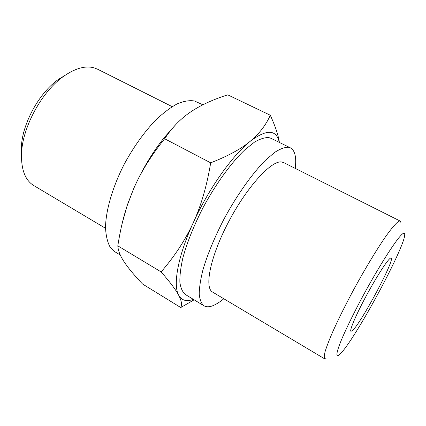 <?xml version="1.0" encoding="UTF-8"?>
<svg xmlns="http://www.w3.org/2000/svg" width="426" height="426" viewBox="0 0 426 426"><rect width="100%" height="100%" fill="white"/><g stroke="black" fill="none" stroke-linecap="round" stroke-linejoin="round"><path stroke-width="0.64" d="M352.488 330.549L350.955 331.353C349.277 330.698 355.96 314.926 366.227 295.889C376.467 276.857 387.431 259.887 390.402 258.177L391.137 258.002C395.371 259.013 361.157 323.073 352.488 330.549M122.363 222.654L127.321 204.991L133.503 189.048L127.177 205.694C123.242 217.606 120.121 230.993 117.81 245.845C118.146 250.781 120.329 256.223 124.349 262.171C128.317 268.13 134.387 275.414 142.566 284.03L180.757 307.54C182.232 304.771 181.545 300.687 178.702 295.287C181.726 300.538 186.604 301.885 193.324 299.334M279.307 142.396C276.394 129.232 266.601 128.94 249.929 141.523C232.186 155.682 208.42 189.229 193.287 222.67C177.839 256.218 172.796 285.127 178.702 295.287C175.97 289.989 170.112 282.198 161.124 271.91C174.82 256.053 185.539 239.641 193.287 222.67C201.083 205.779 206.882 185.832 210.684 162.828C227.915 156.081 240.999 148.983 249.929 141.523C259.019 134.041 265.808 125.281 270.308 115.244L227.745 94.838C212.862 99.562 200.508 105.259 190.678 111.926C182.184 117.635 174.639 124.946 168.046 133.86L164.633 138.748C150.942 155.82 140.569 172.583 133.503 189.048C141.874 170.022 152.13 152.859 164.266 137.555L176.098 124.248M270.308 115.244C275.297 126.24 278.327 135.308 279.397 142.438M194.123 299.819L180.757 307.54M210.684 162.828L164.633 138.748M161.124 271.91L117.81 245.845M295.223 168.387C296.613 157.354 295.016 150.516 290.441 147.875L270.989 138.306L268.907 137.609C264.919 137.348 260.078 138.876 254.397 142.199L244.982 149.686C231.504 162.397 216.003 183.622 203.239 207.324C193.846 225.567 187.046 242.479 182.829 258.05C180.672 267.613 179.687 275.739 179.879 282.422C180.72 288.152 182.562 292.188 185.406 294.531L203.942 305.772C206.365 307.178 209.464 307.103 213.229 305.548C216.44 304.207 219.96 301.943 223.799 298.759M21.497 154.723L21.353 147.726C21.88 124.142 39.373 92.218 58.964 79.071L64.938 75.429M105.52 228.299L33.808 185.576C25.31 180.374 21.209 169.899 21.518 154.169C22.099 127.401 42.233 90.647 64.48 75.743C75.727 68.144 85.583 65.508 94.045 67.835L97.565 69.198L172.173 106.638M120.313 255.052L115.031 251.851L109.876 246.649C107.293 241.664 105.84 235.168 105.52 227.165C105.872 210.066 112.666 186.742 124.376 163.914C133.801 146.645 144.292 131.991 155.852 119.946C163.36 112.863 170.528 107.474 177.349 103.779C183.83 101.111 189.538 100.179 194.474 100.978L202.867 104.791M403.406 233.357C398.992 234.902 379.044 265.675 360.849 299.915C353.186 314.441 347.046 326.987 342.419 337.546C336.923 350.486 335.603 356.716 338.175 355.609L340.252 353.905C355.087 339.581 406.212 244.838 404.7 234.172L404.317 233.288L403.406 233.357M400.807 222.297L400.184 221.062L399.247 221.067C396.776 222.223 392.122 227.484 385.631 236.632C376.584 249.684 364.683 269.413 353.42 290.149C344.943 305.99 337.914 320.176 332.328 332.711C329.08 340.305 326.694 346.54 325.166 351.413C324.154 355.417 323.994 357.899 324.692 358.862L326.066 358.719M290.441 147.875L288.519 147.263C284.797 147.151 280.207 148.844 274.743 152.343L265.616 160.117C252.469 173.217 237.064 194.847 224.129 218.82C214.582 237.266 207.521 254.269 202.946 269.844C200.545 279.392 199.304 287.459 199.219 294.052C199.783 299.68 201.36 303.584 203.942 305.772M400.184 221.062L283.583 162.546L281.527 161.965C271.431 160.304 247.123 186.647 228.767 221.525C210.327 256.367 204.043 287.784 212.611 292.092L324.692 358.862M127.321 204.991L127.177 205.694M164.266 137.555L168.046 133.86M21.353 147.726L21.518 154.169M58.964 79.071L64.48 75.743"/></g></svg>
